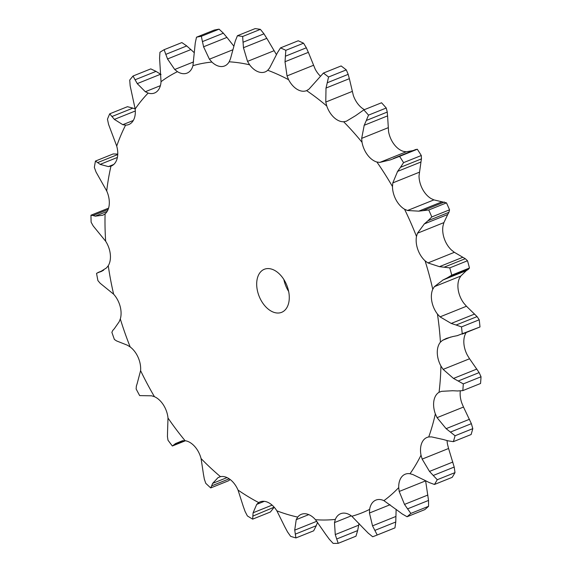 <?xml version="1.0" encoding="UTF-8"?>
<svg xmlns="http://www.w3.org/2000/svg" width="572" height="572" viewBox="0 0 572 572"><rect width="100%" height="100%" fill="white"/><g stroke="black" fill="none" stroke-linecap="round" stroke-linejoin="round"><path stroke-width="0.86" d="M359.037 523.452L357.65 530.58L336.701 539.003L338.224 543.321A265.458 170.277 -111.9 0 1 333.154 543.4L329.186 539.117M329.529 539.546L325.675 534.284M336.701 539.003L335.263 534.584L334.491 522.586L335.342 519.405A19.805 12.706 -111.9 0 1 340.64 513.706A19.805 12.706 -111.9 0 1 342.163 513.256A19.805 12.706 -111.9 0 1 351.83 516.259A239.203 153.439 -111.9 0 0 369.634 509.387A19.805 12.706 -111.9 0 1 374.681 500.707A19.805 12.706 -111.9 0 1 375.911 500.092A19.805 12.706 -111.9 0 1 383.919 500.657A239.203 153.439 -111.9 0 0 398.72 487.587A19.805 12.706 -111.9 0 1 401.723 476.833A19.805 12.706 -111.9 0 1 405.233 474.202A19.805 12.706 -111.9 0 1 410.024 473.738A239.203 153.439 -111.9 0 0 421.021 455.176A19.805 12.706 -111.9 0 1 421.821 442.935A19.805 12.706 -111.9 0 1 427.034 437.437A19.805 12.706 -111.9 0 1 428.735 436.958A239.203 153.439 -111.9 0 0 435.349 413.906A19.805 12.706 -111.9 0 1 433.891 400.836A19.805 12.706 -111.9 0 1 439.053 392.292A239.203 153.439 -111.9 0 0 440.919 366.001A19.805 12.706 -111.9 0 1 437.287 352.81A19.805 12.706 -111.9 0 1 440.426 342.163A239.203 153.439 -111.9 0 0 437.437 314.035A19.805 12.706 -111.9 0 1 431.831 301.43A19.805 12.706 -111.9 0 1 432.761 289.26A239.203 153.439 -111.9 0 0 425.082 260.825A19.805 12.706 -111.9 0 1 417.81 249.485A19.805 12.706 -111.9 0 1 416.487 236.443A239.203 153.439 -111.9 0 0 404.54 209.223A19.805 12.706 -111.9 0 1 395.974 199.764A19.805 12.706 -111.9 0 1 392.478 186.558A239.203 153.439 -111.9 0 0 376.898 162.026A19.805 12.706 -111.9 0 1 367.517 154.955A19.805 12.706 -111.9 0 1 362.026 142.292A239.203 153.439 -111.9 0 0 343.65 121.764A19.805 12.706 -111.9 0 1 333.962 117.467A19.805 12.706 -111.9 0 1 326.769 106.027A239.203 153.439 -111.9 0 0 306.599 90.619A19.805 12.706 -111.9 0 1 306.542 90.648A19.805 12.706 -111.9 0 1 297.111 89.318A19.805 12.706 -111.9 0 1 288.617 79.73A239.203 153.439 -111.9 0 0 267.739 70.27A19.805 12.706 -111.9 0 1 265.165 71.908A19.805 12.706 -111.9 0 1 258.966 72.036A19.805 12.706 -111.9 0 1 249.628 64.808A239.203 153.439 -111.9 0 0 229.157 61.805A19.805 12.706 -111.9 0 1 224.61 65.952A19.805 12.706 -111.9 0 1 221.578 66.552A19.805 12.706 -111.9 0 1 211.89 62.069A239.203 153.439 -111.9 0 0 192.936 65.687A19.805 12.706 -111.9 0 1 187.065 73.109A19.805 12.706 -111.9 0 1 186.958 73.152A19.805 12.706 -111.9 0 1 177.449 71.664A239.203 153.439 -111.9 0 0 161.032 81.703A19.805 12.706 -111.9 0 1 156.978 91.484A19.805 12.706 -111.9 0 1 154.547 93A19.805 12.706 -111.9 0 1 148.155 93.072A239.203 153.439 -111.9 0 0 135.164 108.995A19.805 12.706 -111.9 0 1 133.255 120.563A19.805 12.706 -111.9 0 1 128.807 124.539A19.805 12.706 -111.9 0 1 125.59 125.139A239.203 153.439 -111.9 0 0 116.724 146.082A19.805 12.706 -111.9 0 1 117.06 158.823A19.805 12.706 -111.9 0 1 111.247 166.03A19.805 12.706 -111.9 0 1 110.975 166.137A239.203 153.439 -111.9 0 0 106.714 190.977A19.805 12.706 -111.9 0 1 109.266 204.197A19.805 12.706 -111.9 0 1 105.091 213.857A239.203 153.439 -111.9 0 0 105.663 241.248A19.805 12.706 -111.9 0 1 110.303 254.24A19.805 12.706 -111.9 0 1 108.258 265.723L106.514 267.896L100.129 271.907L102.088 271.121M325.976 534.727L315.501 519.712A19.805 12.706 -111.9 0 0 305.913 513.82A19.805 12.706 -111.9 0 0 301.322 514.314A19.805 12.706 -111.9 0 0 297.69 517.095L296.224 519.655L294.723 530.144L316.788 521.278M338.224 543.321L355.956 536.2L357.65 530.58M284.985 527.205L276.869 510.825A19.805 12.706 -111.9 0 0 267.889 502.352A19.805 12.706 -111.9 0 0 260.081 501.88A19.805 12.706 -111.9 0 0 258.701 502.588L256.714 504.39L264.307 501.337M243.429 506.899L238.031 490.068A19.805 12.706 -111.9 0 0 230.137 479.486A19.805 12.706 -111.9 0 0 220.485 476.669L218.075 477.606L220.32 476.705M203.553 474.917L201.079 458.58A19.805 12.706 -111.9 0 0 194.702 446.446A19.805 12.706 -111.9 0 0 185.099 440.719L182.404 440.747L175.511 443.586L172.358 446.003L185.421 440.769M167.51 432.968L168.004 418.039A19.805 12.706 -111.9 0 0 163.478 405.019A19.805 12.706 -111.9 0 0 154.447 396.696L151.623 395.81L139.668 395.609A265.458 170.277 -111.9 0 1 136.129 388.953L136.379 385.986M137.237 383.319L140.59 370.642A19.805 12.706 -111.9 0 0 138.159 357.428A19.805 12.706 -111.9 0 0 130.187 346.961L127.384 345.202L116.595 340.933L114.4 339.475A265.458 170.277 -111.9 0 1 111.876 332.311L112.856 330.323M114.364 328.65L119.133 321.814L120.306 318.94A19.805 12.706 -111.9 0 0 120.113 306.249A19.805 12.706 -111.9 0 0 113.628 294.194L100.15 283.247L97.919 280.616A265.458 170.277 -111.9 0 1 96.554 273.337L103.625 270.22M257.014 288.46A23.202 14.886 -111.9 0 0 281.631 312.333A23.202 14.886 -111.9 0 0 286.794 285.256A23.202 14.886 -111.9 0 0 264.335 269.269A23.202 14.886 -111.9 0 0 257.014 288.46M351.279 515.844L334.491 522.586M358.623 525.203L335.263 534.584M273.945 50.765L247.526 61.376L243.457 47.719L266.817 38.338L276.162 54.147A19.805 12.706 -111.9 0 0 276.469 54.554M313.442 65.315L287.03 75.926L285.013 61.726L308.372 52.345L315.158 69.069A19.805 12.706 -111.9 0 0 320.327 76.076M352.195 91.441L325.775 102.059L326.004 88.052L349.363 78.671L353.31 95.367A19.805 12.706 -111.9 0 0 360.496 106.8A19.805 12.706 -111.9 0 0 364.428 109.645M388.095 127.749L361.676 138.367L364.221 125.268L387.58 115.887L388.567 131.631A19.805 12.706 -111.9 0 0 394.058 144.294A19.805 12.706 -111.9 0 0 403.439 151.365L406.213 151.794L379.801 162.412L376.898 162.026M419.219 172.272L392.807 182.89L397.611 171.378L420.963 161.998L419.019 175.897A19.805 12.706 -111.9 0 0 422.515 189.103A19.805 12.706 -111.9 0 0 431.073 198.563L433.912 199.893L407.5 210.503L404.54 209.223M443.893 222.615L417.474 233.226L424.36 223.888L447.719 214.507L443.893 222.615L443.028 225.783A19.805 12.706 -111.9 0 0 444.351 238.824A19.805 12.706 -111.9 0 0 451.623 250.164L454.368 252.316L427.949 262.934L425.082 260.825M460.775 276.054L434.355 286.672L443.043 279.973L466.394 270.592L460.775 276.054L459.302 278.6A19.805 12.706 -111.9 0 0 458.372 290.769A19.805 12.706 -111.9 0 0 463.971 303.375L466.466 306.242L440.047 316.859L437.437 314.035M466.209 332.511A19.805 12.706 -111.9 0 0 463.828 342.142A19.805 12.706 -111.9 0 0 467.46 355.341L469.562 358.766L443.143 369.376L440.919 366.001M460.324 390.905A19.805 12.706 -111.9 0 0 461.883 403.246L463.492 407.049L437.072 417.66L435.349 413.906M447.075 440.59A19.805 12.706 -111.9 0 0 447.561 444.516L448.577 448.491L422.157 459.101L421.021 455.176M283.855 279.501A23.202 14.886 -111.9 0 0 288.653 291.441M364.2 529.071L351.83 516.259M317.546 522.3L316.252 525.725L295.302 534.141L295.946 537.937A265.458 170.277 -111.9 0 1 290.619 536.336L287.423 531.767M295.381 534.534L294.687 529.736M287.687 532.217L284.756 526.74M396.139 509.38L395.76 522L394.952 527.87A265.458 170.277 -111.9 0 1 394.072 528.235L376.34 535.356A265.458 170.277 -111.9 0 1 372.672 536.75L368.068 533.018M376.34 535.356A265.458 170.277 -111.9 0 0 377.227 534.999L372.529 525.854L369.448 513.02L369.634 509.387M368.475 533.404L363.828 528.664M390.097 504.726L369.448 513.02M397.59 510.531L383.919 500.657M274.167 507.178L252.853 516.108L252.66 519.14A265.458 170.277 -111.9 0 1 247.383 515.937L245.03 511.368M252.853 516.108L253.103 512.762L256.714 504.39M245.209 511.804L243.286 506.449M425.611 480.78L428.535 500.436L407.579 508.851L410.846 513.413A265.458 170.277 -111.9 0 1 407.057 516.752L401.98 513.799M407.579 508.851L404.511 504.411L399.199 491.47L398.72 487.587M402.438 514.121L397.168 510.195M425.618 480.859L399.199 491.47M424.345 480.108L412.97 474.588L410.024 473.738M229.193 478.814L211.64 485.864L210.71 487.93A265.458 170.277 -111.9 0 1 205.756 483.304L204.297 479.014M211.64 485.864L212.634 483.383L218.075 477.606M204.39 479.415L203.503 474.495M448.577 448.491L454.197 467.059L433.247 475.475L437.265 479.729A265.458 170.277 -111.9 0 1 434.455 484.47L429.086 482.503M433.247 475.475L429.493 471.421L422.157 459.101M429.579 482.732L423.888 479.858M443.028 439.446L431.553 436.894L428.735 436.958M172.358 446.003A265.458 170.277 -111.9 0 1 167.989 440.204L167.417 436.457M167.432 436.801L167.539 432.611M463.492 407.049L471.378 423.666L450.429 432.082L455.069 435.764A265.458 170.277 -111.9 0 1 453.382 441.656L447.926 440.812M450.429 432.082L446.124 428.657L437.072 417.66M448.434 440.933L442.556 439.303M452.631 390.74L441.591 391.327L439.053 392.292M136.315 386.243L137.337 383.047M469.562 358.766L479.143 372.594L458.186 381.009L463.299 383.891A265.458 170.277 -111.9 0 1 462.819 390.612L457.486 390.969M458.186 381.009L453.503 378.435L443.143 369.376M457.993 390.983L452.166 390.712M452.638 336.608L446.346 338.424L442.542 340.333L440.426 342.163M112.727 330.48L114.536 328.478M457.25 335.664L479.994 326.969A265.458 170.277 -111.9 0 0 479.229 319.784L477.069 316.602L456.12 325.018L451.236 323.445L440.047 316.859M479.994 326.969L462.269 334.098A265.458 170.277 -111.9 0 0 461.504 326.905L456.12 325.018M457.729 335.564L452.195 336.693M434.355 286.672L432.761 289.26M97.934 272.515L100.35 271.843M451.744 275.146L469.469 268.025L468.182 269.469L447.232 277.885L451.744 275.146A265.458 170.277 -111.9 0 0 449.778 267.882L439.446 266.666L427.949 262.934M447.669 277.663L442.642 280.18M417.474 233.226L416.487 236.443M108.129 209.445L92.95 215.544L90.969 215.215A265.458 170.277 -111.9 0 0 91.12 222.215L93.172 225.911L105.663 241.248M431.817 216.945L449.549 209.824L448.92 212.319L427.97 220.742L431.817 216.945A265.458 170.277 -111.9 0 0 428.764 209.988L418.768 211.154L407.5 210.503M428.349 220.413L424.024 224.195M107.171 211.383L95.302 216.152L102.874 215.215L105.091 213.857M92.735 215.472L95.56 216.202M392.807 182.89L392.478 186.558M117.746 154.54L97.648 162.612L95.445 161.068A265.458 170.277 -111.9 0 0 94.351 167.41L96.032 172.015L106.714 190.977M403.567 162.634L421.299 155.512L421.45 158.894L400.5 167.31L403.567 162.634A265.458 170.277 -111.9 0 0 399.585 156.363L390.318 159.895L379.801 162.412M400.808 166.895L397.34 171.779M117.389 157.45L100.143 164.379L108.401 166.602L110.975 166.137M97.419 162.427L100.407 164.55M361.676 138.367L362.026 142.292M135.164 108.966L132.897 108.115L111.94 116.531L109.724 113.814A265.458 170.277 -111.9 0 0 107.457 119.169L108.587 124.46L116.724 146.082M368.518 115.136L386.25 108.008L387.258 112.062L366.309 120.477L368.518 115.136A265.458 170.277 -111.9 0 0 363.821 109.888L355.627 115.666L346.346 121.235L343.65 121.764M366.538 119.991L364.035 125.74M135.321 110.982L114.379 119.391L122.808 124.689L125.59 125.139M111.719 116.238L114.643 119.67M325.775 102.059L326.769 106.027M133.04 76.012L150.772 68.89L156.027 71.371L135.071 79.787L133.04 76.012A265.458 170.277 -111.9 0 0 129.722 80.08L130.159 85.814L135.164 108.995M328.557 77.013L346.282 69.884L348.191 74.353L327.241 82.768L328.557 77.013A265.458 170.277 -111.9 0 0 323.402 73.073L308.937 89.196L306.599 90.619M327.384 82.232L325.904 88.574M160.51 74.267L137.259 83.612L145.317 91.727L148.155 93.072M134.878 79.401L137.494 83.984M287.03 75.926L288.617 79.73M164.143 49.692L181.875 42.571L186.737 45.939L165.787 54.361L164.143 49.692A265.458 170.277 -111.9 0 0 159.953 52.259L159.574 58.158L161.032 81.703M285.836 50.315L303.56 43.193L306.342 47.798L285.392 56.213L285.836 50.315A265.458 170.277 -111.9 0 0 280.495 47.898L277.492 52.631L269.598 68.025L267.739 70.27M285.449 55.656L284.999 62.269M194.158 52.624L190.891 49.578L167.532 58.966L174.71 69.491L177.449 71.664M165.637 53.89L167.732 59.416M247.526 61.376L249.628 64.808M201.351 36.279L219.083 29.158L223.38 33.197L202.431 41.613L201.351 36.279A265.458 170.277 -111.9 0 0 196.503 37.201L195.259 42.986L192.936 65.687M242.657 36.494L260.382 29.365L263.978 33.827L243.028 42.242L242.657 36.494A265.458 170.277 -111.9 0 0 237.423 35.721L235.278 41.105L230.445 58.866L229.157 61.805M243.007 41.692L243.522 48.262M233.898 46.21L226.941 37.402L203.582 46.782L209.402 59.195L211.89 62.069M202.338 41.091L203.718 47.29M316.252 525.725L313.671 530.816L295.946 537.937M273.809 507.693L270.392 512.011L252.66 519.14M428.535 500.436L428.571 506.291A265.458 170.277 -111.9 0 1 424.789 509.631L407.057 516.752M230.201 479.536L228.442 480.809L210.71 487.93M454.197 467.059L454.997 472.608A265.458 170.277 -111.9 0 1 452.187 477.348L434.455 484.47M471.378 423.666L472.801 428.642A265.458 170.277 -111.9 0 1 471.113 434.534L453.382 441.656M479.143 372.594L481.031 376.769A265.458 170.277 -111.9 0 1 480.551 383.49L462.819 390.612M466.466 306.242L477.069 316.602M454.368 252.316L465.272 258.701L467.51 260.753A265.458 170.277 -111.9 0 1 469.469 268.025M466.201 270.713L468.339 269.362M433.912 199.893L446.496 202.867A265.458 170.277 -111.9 0 1 449.549 209.824M447.583 214.736L449.02 212.112M406.213 151.794L413.034 150.6M393.529 158.437L415.336 149.678M415.551 149.607L417.317 149.242A265.458 170.277 -111.9 0 1 421.299 155.512M420.899 162.312L421.478 158.594M117.76 154.09L113.17 153.94L95.445 161.068M386.25 108.008A265.458 170.277 -111.9 0 0 381.553 102.767L363.821 109.888M387.594 116.28L387.208 111.69M132.897 108.115L127.456 106.692L109.724 113.814M346.282 69.884A265.458 170.277 -111.9 0 0 341.127 65.952L323.402 73.073M349.463 79.108L348.055 73.931M161.054 74.524L155.548 71.092M303.56 43.193A265.458 170.277 -111.9 0 0 298.226 40.776L280.495 47.898M308.551 52.81L306.12 47.347M191.284 49.95L186.3 45.588M260.382 29.365A265.458 170.277 -111.9 0 0 255.155 28.6L237.423 35.721M267.081 38.796L263.678 33.383M219.083 29.158A265.458 170.277 -111.9 0 0 214.235 30.08L196.503 37.201M227.277 37.823L223.008 32.79M395.888 516.466L372.529 525.854M395.76 522L374.81 530.416M377.227 534.999L394.952 527.87M272.108 505.126L253.103 512.762M427.87 495.03L404.511 504.411M410.846 513.413L428.571 506.291M227.041 477.591L212.634 483.383M452.852 462.04L429.493 471.421M437.265 479.729L454.997 472.608M182.661 440.712L175.511 443.586M184.749 440.683L173.888 445.045M469.476 419.276L446.124 428.657M455.069 435.764L472.801 428.642M476.862 369.047L453.503 378.435M463.299 383.891L481.031 376.769M474.596 314.064L451.236 323.445M461.504 326.905L479.229 319.784M449.778 267.882L467.51 260.753M462.805 257.278L439.446 266.666M465.272 258.701L444.322 267.117M428.764 209.988L446.496 202.867M442.127 201.766L418.768 211.154M444.394 202.016L423.444 210.432M90.969 215.215L108.58 208.137M399.585 156.363L417.317 149.242M315.501 519.712A239.203 153.439 -111.9 0 0 335.342 519.405M276.869 510.825A239.203 153.439 -111.9 0 0 297.69 517.095M238.031 490.068A239.203 153.439 -111.9 0 0 258.701 502.588M201.079 458.58A239.203 153.439 -111.9 0 0 220.485 476.669M168.004 418.039A239.203 153.439 -111.9 0 0 185.099 440.719M140.59 370.642A239.203 153.439 -111.9 0 0 154.447 396.696M120.306 318.94A239.203 153.439 -111.9 0 0 130.187 346.961M108.258 265.723A239.203 153.439 -111.9 0 0 108.394 266.645A239.203 153.439 -111.9 0 0 113.628 294.194M308.758 514.621L296.224 519.655M450.815 337.008L442.542 340.333M113.756 164.457L108.401 166.602M133.312 120.47L122.808 124.689M160.389 85.671L145.317 91.727M193.586 61.912L174.71 69.491M232.732 49.821L209.402 59.195M103.489 270.313L98.112 272.465M395.345 157.715L415.83 149.485"/></g></svg>
